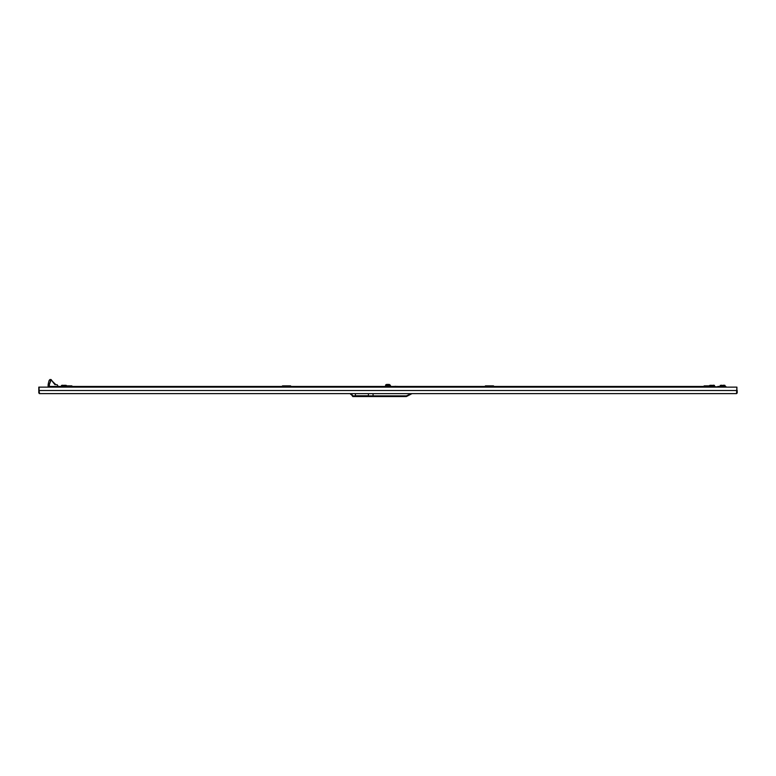 <?xml version="1.0" encoding="UTF-8"?>
<svg xmlns="http://www.w3.org/2000/svg" width="776" height="776" viewBox="0 0 776 776"><rect width="100%" height="100%" fill="white"/><g stroke="black" fill="none" stroke-linecap="round" stroke-linejoin="round"><path stroke-width="1.16" d="M493.488 385.837L493.488 386.652L485.388 386.652L485.388 385.837L493.488 385.837M396.119 386.39L395.615 386.39L396.119 386.39M394.809 386.39L395.615 386.39L394.809 386.39M397.234 386.39L398.049 386.535L397.234 386.39M382.005 387.137L381.365 387.137M392.695 387.137L392.695 386.613L408.904 386.613L408.904 387.137M290.612 387.098L358.386 387.137M351.305 393.616L352.76 395.886L373.091 395.886L373.091 396.536L373.091 395.886L406.401 395.886L406.401 396.536L352.76 396.536L350.655 393.616L373.091 393.616L373.091 395.886L373.091 393.616L411.978 393.616L406.401 396.536L411.978 393.616M48.199 384.11L48.063 384.935L49.169 384.935L49.169 387.137L49.247 384.489L48.199 384.11L48.675 382.015L49.198 380.376L51.197 379.619L49.402 384.547L49.334 387.137M290.612 385.837L290.612 386.652L282.512 386.652L282.512 385.837L290.612 385.837M388.039 384.411L389.6 384.489L386.71 384.411L385.653 385.187L390.347 385.187L385.653 384.896L386.399 384.489M485.388 387.098L422.639 387.137M408.904 387.098L422.639 387.098M71.858 385.837L71.858 386.652L63.758 386.652L63.758 385.837L71.858 385.837M712.242 385.837L712.242 386.652L704.142 386.652L704.142 385.837L712.242 385.837M351.305 394.421L352.76 395.886M61.498 385.381L66.329 385.381L61.498 385.381L61.498 386.487M62.817 385.187L62.711 386.487M65.009 385.187L65.126 385.837M493.488 387.137L493.488 386.652M485.388 387.137L485.388 386.652M723.824 386.487L723.824 385.381L725.027 385.381L725.027 386.487M720.206 385.381L723.824 385.381L720.206 385.381L720.206 386.487M721.525 385.187L721.408 386.487M723.707 385.187L725.027 385.381M392.055 387.098L392.055 386.613M391.075 387.098L391.075 386.613M411.658 393.616L736.55 393.616L736.88 387.137L38.8 387.137L38.8 392.966L39.314 392.966M736.87 390.57L736.88 387.137M737.2 390.57L737.2 392.966L736.55 393.616L411.173 393.616L406.401 395.886M350.655 393.616L39.45 393.616L350.655 393.616L350.655 394.421M736.88 390.541L39.12 390.541L39.12 387.137M39.12 390.541L39.45 393.616L38.8 392.966M380.706 393.616L378.436 393.616M397.564 393.616L395.294 393.616M736.686 392.966L737.2 392.966M712.242 386.904L717.752 386.904L712.242 386.487M704.142 386.487L493.488 386.487M485.388 386.487L398.049 386.487M396.73 386.487L396.119 386.487M394.809 386.487L290.612 386.487M282.512 386.487L71.858 386.487M63.758 386.487L58.248 386.487L58.248 387.098L63.758 386.904M358.415 387.098L381.365 387.098M55.697 387.137L63.758 387.098M71.858 387.098L282.512 387.098M50.139 387.137L50.139 386.487L58.248 386.487M713.289 386.487L713.289 385.381L714.502 385.381L714.502 386.487M709.671 385.381L713.289 385.381L709.671 385.837M710.991 385.187L710.874 385.837M713.183 385.187L714.502 385.381M368.387 395.721L355.427 395.721L368.387 395.721L368.387 393.616M355.427 395.721L355.427 393.616M389.203 386.487L389.203 385.381L390.415 385.381L390.415 386.487M389.096 385.187L385.585 385.381L385.585 386.487M386.904 385.187L386.797 386.487M58.326 386.487L57.123 384.702L55.843 384.702L52.118 380.977L54.786 384.547M54.912 384.586L52.108 380.793M52.118 380.977L51.197 379.619M50.246 379.503L49.751 379.707M49.247 384.489L51.041 379.571M48.063 387.137L48.063 384.935M290.612 387.137L290.612 386.652M282.512 387.137L282.512 386.652M725.861 387.137L725.861 386.487L717.752 386.487M720.322 387.137L712.242 387.098M704.142 387.098L493.488 387.098M71.858 387.137L71.858 386.652M63.758 387.137L63.758 386.652M712.242 387.137L712.242 386.652M704.142 387.137L704.142 386.652M392.132 387.098L392.132 386.613M704.142 386.904L493.488 386.904M485.388 386.904L408.904 386.904M382.005 386.904L290.612 386.904M282.512 386.904L71.858 386.904M386.972 386.991L387.893 386.613M399.659 387.098L398.651 386.613M404.209 387.098L405.217 386.613"/></g></svg>
